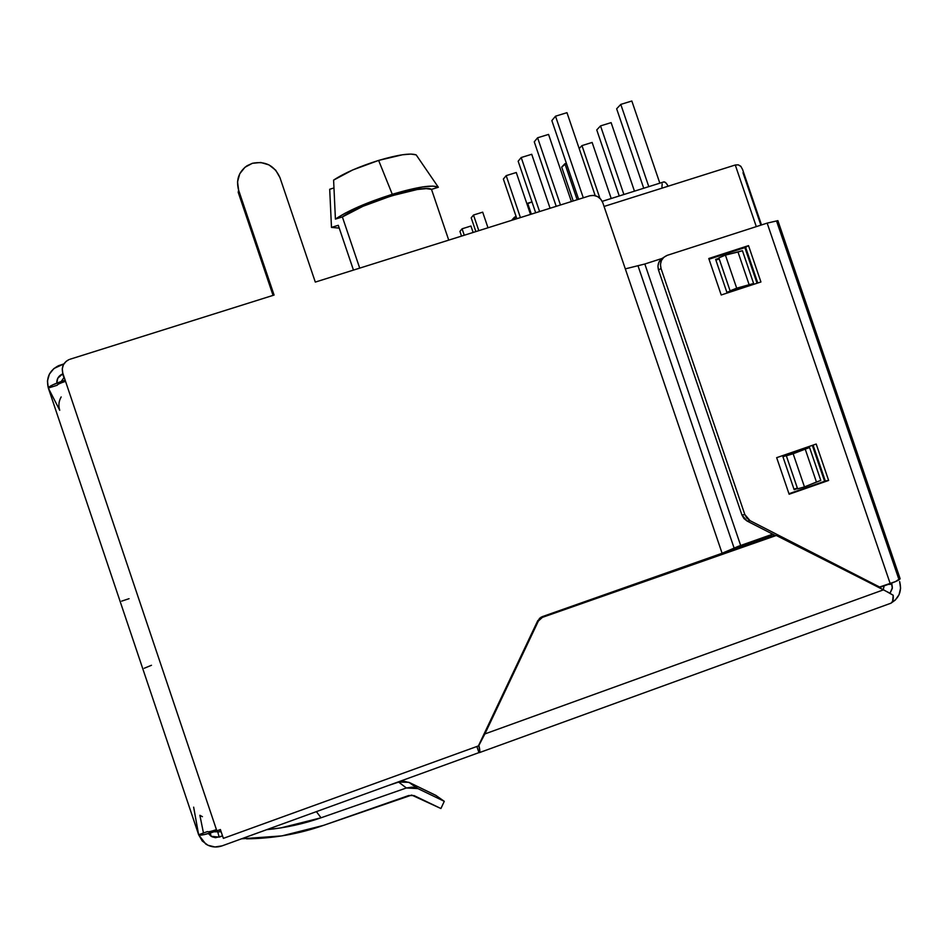 <?xml version="1.0" encoding="UTF-8"?>
<svg xmlns="http://www.w3.org/2000/svg" width="948" height="948" viewBox="0 0 948 948"><rect width="100%" height="100%" fill="white"/><g stroke="black" fill="none" stroke-linecap="round" stroke-linejoin="round"><path stroke-width="1.42" d="M438.343 187.266L416.172 154.88C410.342 152.924 397.828 154.761 378.631 160.413L392.282 194.293C417.381 186.851 432.738 184.505 438.343 187.266L431.506 189.375C424.337 183.948 360.987 203.464 342.37 216.938L359.707 268.13L342.37 216.938L335.414 219.095L345.143 213.193L358.794 206.652L392.282 194.293L422.701 186.922L432.881 186.081L438.343 187.266L416.172 154.88L410.958 154.074L402.462 154.773L378.631 160.413C359.114 166.575 344.112 173.14 333.601 180.12L335.414 219.095C347.703 210.776 366.663 202.505 392.282 194.293L378.631 160.413L352.703 169.953L333.601 180.12L335.414 219.095L342.37 216.938L362.977 206.285L391.346 195.892L417.25 189.517L426.256 188.628L431.506 189.375L438.343 187.266M604.066 206.451L735.269 164.999L756.303 226.631L735.269 164.999L738.255 164.833L735.269 164.999L604.066 206.451M448.736 240.128L431.506 189.375L448.736 240.128M760.889 225.15L742.983 172.714M353.462 270.097L338.282 225.292L331.48 227.402L338.282 225.292L353.462 270.097M339.242 228.113L331.48 227.402L329.703 189.268L333.933 187.965L329.703 189.268L331.48 227.402L339.242 228.113M551.855 120.597L578.624 199.281L551.855 120.597L555.516 116.189L583.293 197.812L555.516 116.189L566.975 112.682L595.214 195.679L566.975 112.682L555.516 116.189L551.855 120.597M534.257 141.809L556.203 206.332L534.257 141.809L537.599 137.78L560.458 204.993L537.599 137.78L548.56 134.415L571.395 201.557L548.56 134.415L537.599 137.78L534.257 141.809M616.65 108.783L643.728 188.249L616.65 108.783L620.786 104.398L648.799 186.649L620.786 104.398L631.83 101.009L659.832 183.165L631.83 101.009L620.786 104.398L616.65 108.783M518.153 161.219L535.679 212.79L518.153 161.219L521.21 157.522L539.59 211.558L521.21 157.522L531.721 154.287L550.077 208.264L531.721 154.287L521.21 157.522L518.153 161.219M503.364 179.042L516.85 218.715L503.364 179.042L506.185 175.641L520.428 217.59L506.185 175.641L516.269 172.512L530.513 214.414L516.269 172.512L506.185 175.641L503.364 179.042M596.754 129.912L619.245 195.963L596.754 129.912L600.534 125.894L623.891 194.506L600.534 125.894L611.116 122.636L634.461 191.164L611.116 122.636L600.534 125.894L596.754 129.912M579.181 148.552L581.965 145.601L599.883 198.239L581.965 145.601L592.133 142.449L611.211 198.499L592.133 142.449L581.965 145.601L579.181 148.552M561.69 167.121L573.22 200.988L561.69 167.121L564.901 163.72L577.154 199.744L564.901 163.72L566.371 163.257L561.69 167.121M471.192 217.827L475.872 231.596L471.192 217.827L473.502 215.03L478.823 230.672L473.502 215.03L482.686 212.162L487.995 227.793L482.686 212.162L473.502 215.03L471.192 217.827M459.934 231.395L461.534 236.111L459.934 231.395L462.079 228.8L464.271 235.246L462.079 228.8L470.943 226.027L473.123 232.461L470.943 226.027L462.079 228.8L459.934 231.395M526.97 203.986L527.657 203.251L531.354 214.153L527.657 203.251L531.982 201.9L526.97 203.986M512.121 219.735L514.586 217.116L515.297 219.201L514.586 217.116L516.139 216.63L512.121 219.735M63.67 377.991L61.537 381.013L63.67 377.991M221.062 831.526L220.232 831.823L219.533 829.856L220.244 831.823L214.011 831.811M742.58 169.491L740.767 166.244L738.255 164.833L740.992 166.493M761.505 224.949L742.568 169.479M663.079 182.17L664.548 181.969L666.325 183.367L668.162 186.199C666.231 182.656 664.56 181.305 663.138 182.123L602.217 201.343M662.178 183.912L661.929 186.934M252.369 163.305C265.31 160.769 274.505 165.544 279.956 177.62L275.726 170.225L269.007 164.916L260.795 162.487L252.369 163.305L244.975 167.263L239.761 173.757L237.533 181.803L238.623 190.181L274.079 295.065L69.998 359.245L274.079 295.065L238.623 190.181L238.197 192.266L273.06 295.385L238.197 192.266L238.623 190.181C235.874 180.037 238.671 171.896 247.025 165.758L252.369 163.305M241.515 838.814L281.923 835.887L323.434 825.4C298.656 834.05 273.024 838.53 246.539 838.826M323.434 825.4L408.766 795.502L414.051 795.597L440.915 808.525L444.28 801.321L435.831 795.36L444.28 801.321L417.926 788.606L409.951 782.799L435.831 795.36L408.778 782.301L398.622 782.088L406.384 787.978L417.926 788.606L409.951 782.799L404.381 781.33L398.622 782.088L406.384 787.978L321.028 817.792L316.395 811.63L321.028 817.792C303.502 823.919 285.384 827.877 266.672 829.678L280.904 827.888L321.028 817.792L406.384 787.978L412.238 787.136L417.926 788.606L444.28 801.321L440.915 808.525L411.693 795.076L323.434 825.4M388.325 785.525L398.622 782.088L388.325 785.525M48.312 387.957C45.931 377.968 49.332 370.55 58.515 365.703L63.895 363.914L53.906 368.523L49.403 374.105L47.447 380.966L48.336 388.052L52.792 384.841L65.151 380.172L216.843 830.827L204.152 834.631L198.642 834.75L193.653 807.151L198.642 834.75L202.232 840.959L207.956 845.249L214.935 846.979L222.093 845.865C216.274 847.82 210.8 847.192 205.692 843.969L198.677 834.844M203.464 833.008L199.886 815.304L202.434 816.69M219.154 837.131L211.072 836.255L208.394 833.565L212.091 836.823L215.575 837.688L222.531 835.911L219.154 837.131L217.886 832.356L219.154 837.131M207.446 831.597L198.642 834.75L48.336 388.052L57.224 385.244L48.336 388.052L59.736 410.294L48.336 388.052L198.642 834.75L207.434 831.574C208.122 832.119 211.12 831.467 216.452 829.63L213.134 830.732M56.785 383.122L57.757 378.276L62.521 373.974C58.586 375.811 56.679 378.856 56.785 383.122M900.055 578.505L895.647 581.527L878.701 587.322L880.171 587.31L750.069 520.677L747.119 521.056L775.286 535.478L747.119 521.056L750.069 520.677L744.844 514.574L741.929 514.989L747.119 521.056L743.955 518.544L741.929 514.989L744.844 514.574L661.017 268.438L658.516 270.073L741.929 514.989L658.516 270.073L661.017 268.438C659.535 262.193 661.621 257.82 667.274 255.332L767.157 223.124L777.881 220.647L767.157 223.124L890.231 583.672L880.171 587.31L750.069 520.677L746.882 518.153L744.844 514.574L661.017 268.438L660.448 264.373L661.443 260.463L663.837 257.287L667.274 255.332L767.157 223.124L890.231 583.672C896.464 581.373 899.77 579.714 900.126 578.707L900.055 578.505M663.647 257.453C658.789 260.226 657.082 264.433 658.516 270.073L657.948 266.033L658.931 262.134L663.647 257.453M788.961 493.718L825.329 481.027L813.076 445.11L825.329 481.027L828.635 480.446L816.204 444.031L776.673 457.671L789.139 494.24L828.635 480.446L789.139 494.24L776.673 457.671L816.204 444.031L828.635 480.446L788.961 493.718M745.614 247.357L709.021 259.219L745.614 247.357L748.517 245.627L708.784 258.508L721.215 294.982L760.924 281.971L748.517 245.627L745.614 247.357L757.772 283.002L745.614 247.357M708.784 258.508L748.517 245.627L760.924 281.971L721.215 294.982L708.784 258.508M891.523 583.198L891.902 584.288L888.323 584.359L891.902 584.288L892.376 587.641L889.994 593.306L892.317 588.424L891.523 583.198M891.855 602.537L895.256 600.084L899.048 594.716L900.588 588.187L899.616 581.503C901.998 590.616 899.403 597.619 891.855 602.537M776.803 221.749L898.503 578.233M797.505 488.528L794.163 489.701L782.93 456.758L809.58 447.551L820.79 480.411L816.441 482.022L805.219 449.127L809.58 447.551L820.79 480.411L804.461 486.916L793.156 453.76L805.219 449.127L816.441 482.022L804.461 486.916L797.612 488.824L786.342 455.798L793.156 453.76L804.461 486.916L797.612 488.824L786.342 455.798L809.58 447.551L782.93 456.758L794.163 489.701L797.505 488.528M793.986 489.192L797.339 488.03L793.986 489.192M735.968 289.27L726.843 292.257L715.645 259.397L719.011 258.306L715.645 259.397L726.843 292.257L735.968 289.27L730.102 290.846L718.868 257.892L725.41 255.107L742.438 250.71L753.613 283.488L735.968 289.27L730.102 290.846L736.691 288.18L725.41 255.107L736.691 288.18L730.102 290.846L718.868 257.892L725.41 255.107L737.994 252.014L749.181 284.827L737.994 252.014L742.438 250.71L753.613 283.488L736.691 288.18L753.613 283.488L735.968 289.27M719.248 258.994L715.882 260.084L719.248 258.994M57.224 385.244C57.437 384.402 60.21 383.111 65.542 381.333L62.26 382.471M62.793 373.156L65.151 380.172L62.793 373.156C61.312 367.066 63.374 362.563 68.979 359.612L66.159 361.33L63.433 364.707L62.26 368.867L62.793 373.156M198.642 834.75C199.981 835.863 206.048 834.56 216.843 830.827L220.398 829.536L223.361 838.364L478.396 745.934L539.566 618.238L722.103 553.265L602.809 202.765L600.771 199.163L597.548 196.58L593.649 195.407L589.656 195.809L315.305 282.089L279.956 177.62L315.305 282.089L589.656 195.809C595.771 194.565 600.155 196.876 602.809 202.765L722.103 553.265L542.173 616.686L537.741 620.703L478.396 745.934L223.361 838.364L220.398 829.536L216.843 830.827L65.151 380.172C54.344 383.75 48.727 386.381 48.336 388.052M222.093 845.865L478.953 752.617L476.88 746.491L478.953 752.617L222.093 845.865M151.479 665.283L144.25 668.245M121.664 601.127L129.058 598.686M478.953 752.617L479.83 751.112L478.704 745.294L484.878 733.93L883.548 589.81L776.294 535.478L542.41 617.361L538.381 621.023L484.878 733.93L538.381 621.023L537.611 620.976L542.41 617.361L540.87 617.29L773.687 535.821L770.617 536.13L724.983 552.222L770.617 536.13L775.974 535.466L778.853 536.189L888.809 592.63L893.206 595.261L892.613 601.293L891.073 603.153C892.815 602.11 893.526 599.48 893.206 595.261L883.548 589.81L484.878 733.93L478.906 745.389C479.889 749.548 480.079 751.942 479.487 752.594L478.953 752.617M774.398 535.62L773.224 535.786M772.715 534.162L738.35 546.309L722.103 553.265L734.155 548.193L637.98 265.713L625.313 268.865L644.83 264.006L740.661 545.467L734.155 548.193L637.98 265.713L644.83 264.006L740.661 545.467L772.715 534.162M824.594 481.288L812.329 445.359L824.594 481.288M757.025 283.239L744.867 247.606L757.025 283.239M661.894 258.508L644.83 264.006L661.894 258.508M61.17 396.939C58.74 401.182 58.266 405.637 59.736 410.294M883.228 589.644L884.176 585.852M409.086 782.42L417.037 788.203M210.326 832.996L211.072 836.255M900.126 578.707L777.881 220.647M891.073 603.153L479.487 752.594M64.061 377.659L62.521 373.974"/></g></svg>

